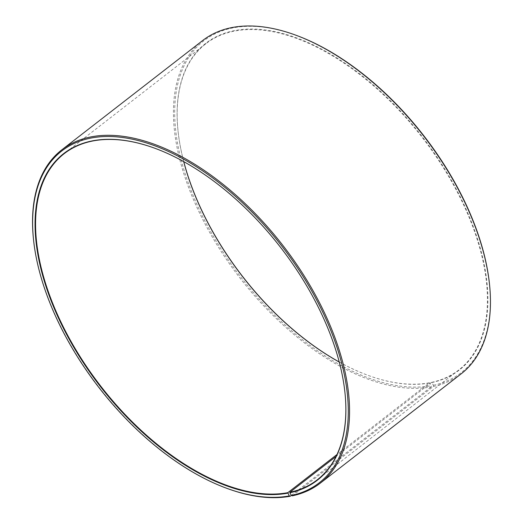 <?xml version="1.0" encoding="UTF-8"?>
<svg xmlns="http://www.w3.org/2000/svg" width="523" height="523" viewBox="0 0 523 523"><rect width="100%" height="100%" fill="white"/><g stroke="black" fill="none" stroke-linecap="round" stroke-linejoin="round"><path stroke-width="0.39" stroke-dasharray="2.62 1.96" d="M292.429 495.804L433.305 386.477L433.462 385.255L431.501 382.385L336.08 456.435M431.501 382.385A206.415 113.628 -127.8 0 0 458.841 369.957A206.415 113.628 -127.8 0 0 422.061 137.222A206.415 113.628 -127.8 0 0 205.748 43.814A206.415 113.628 -127.8 0 0 177.964 130.22A206.415 113.628 -127.8 0 0 183.704 161.614M339.257 362.06A206.415 113.628 -127.8 0 0 368.244 375.422A206.415 113.628 -127.8 0 0 429.409 382.803L337.002 454.507M345.056 393.584A206.415 113.628 -127.8 0 0 345.036 393.427A206.415 113.628 -127.8 0 0 154.756 148.225A206.415 113.628 -127.8 0 0 154.612 148.172M33.374 238.148A210.9 116.099 -127.8 0 0 227.793 488.678M433.305 386.477A210.9 116.099 -127.8 0 0 461.234 373.782M202.643 40.546A210.9 116.099 -127.8 0 0 223.216 254.609A210.9 116.099 -127.8 0 0 431.161 386.902L431.331 385.68L429.409 382.803M291.35 495.399L431.161 386.902M433.462 385.255A210.004 115.603 -127.8 0 0 489.548 284.702M295.959 35.237A210.004 115.603 -127.8 0 0 190.745 189.581A210.004 115.603 -127.8 0 0 431.331 385.68M431.913 382.509A206.775 113.824 -127.8 0 0 391.191 101.521A206.775 113.824 -127.8 0 0 177.931 129.9A206.775 113.824 -127.8 0 0 183.763 161.64M339.237 362.001A206.775 113.824 -127.8 0 0 368.538 375.527A206.775 113.824 -127.8 0 0 429.814 382.928M205.748 43.814L64.159 153.684M458.841 369.957L317.252 479.833"/><path stroke-width="0.78" d="M336.08 456.435L289.919 492.261A206.415 113.628 -127.8 0 0 317.252 479.833A206.415 113.628 -127.8 0 0 345.056 393.584M183.704 161.614A206.415 113.628 -127.8 0 0 339.257 362.06M337.002 454.507L287.82 492.679L289.271 495.922L290.285 496.229L291.35 495.399M154.612 148.172A206.415 113.628 -127.8 0 0 64.159 153.684A206.415 113.628 -127.8 0 0 84.301 363.197A206.415 113.628 -127.8 0 0 287.82 492.679M289.919 492.261L289.853 492.751A206.775 113.824 -127.8 0 0 345.069 393.741A206.775 113.824 -127.8 0 0 154.462 148.114A206.775 113.824 -127.8 0 0 50.862 300.084A206.775 113.824 -127.8 0 0 287.748 493.169M289.853 492.751L291.403 495.497A210.004 115.603 -127.8 0 0 250.046 210.115A210.004 115.603 -127.8 0 0 33.452 238.939A210.004 115.603 -127.8 0 0 227.041 488.41A210.004 115.603 -127.8 0 0 289.271 495.922M291.403 495.497L292.429 495.804A210.9 116.099 -127.8 0 0 320.357 483.102A210.9 116.099 -127.8 0 0 282.78 245.307A210.9 116.099 -127.8 0 0 61.766 149.866A210.9 116.099 -127.8 0 0 33.374 238.148L33.452 238.939M227.041 488.41L227.793 488.678A210.9 116.099 -127.8 0 0 290.285 496.229M320.357 483.102L461.234 373.782A210.9 116.099 -127.8 0 0 489.626 285.493A210.9 116.099 -127.8 0 0 295.207 34.963A210.9 116.099 -127.8 0 0 202.643 40.546L61.766 149.866M489.626 285.493L489.548 284.702A210.004 115.603 -127.8 0 0 295.959 35.237L295.207 34.963M183.763 161.64A206.775 113.824 -127.8 0 0 339.237 362.001"/></g></svg>
